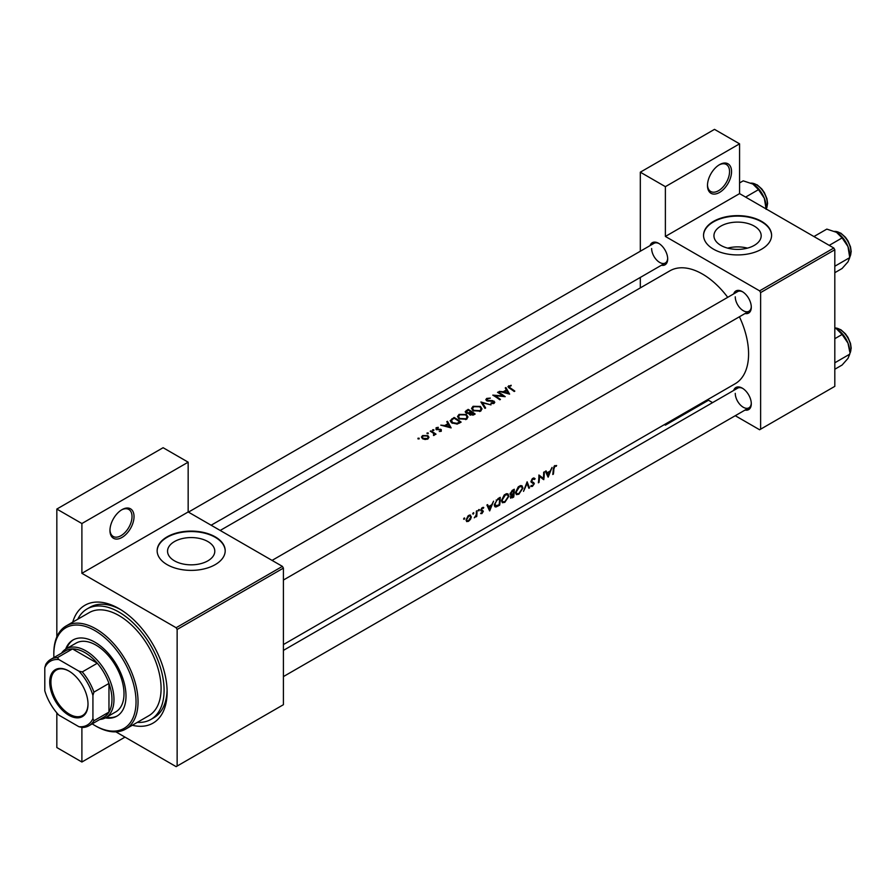 <?xml version="1.0" encoding="UTF-8"?>
<svg xmlns="http://www.w3.org/2000/svg" width="896" height="896" viewBox="0 0 896 896"><rect width="100%" height="100%" fill="white"/><g stroke="black" fill="none" stroke-linecap="round" stroke-linejoin="round"><path stroke-width="1.34" d="M707.482 185.506A17.013 9.822 -60 0 1 719.522 164.662A17.013 9.822 -60 0 1 731.55 171.618A17.013 9.822 -60 0 1 719.522 192.45A17.013 9.822 -60 0 1 707.482 185.506M707.493 184.912A15.602 9.005 120 0 0 710.718 191.486A15.602 9.005 120 0 0 722.736 187.309A15.602 9.005 120 0 0 729.546 171.618A15.602 9.005 120 0 0 726.309 164.472A15.602 9.005 120 0 0 719.006 164.976M109.962 530.477A17.013 9.822 -60 0 1 122.002 509.645A17.013 9.822 -60 0 1 134.03 516.589A17.013 9.822 -60 0 1 122.002 537.432A17.013 9.822 -60 0 1 109.962 530.477M109.973 529.883A15.602 9.005 120 0 0 113.198 536.458A15.602 9.005 120 0 0 125.216 532.28A15.602 9.005 120 0 0 132.026 516.589A15.602 9.005 120 0 0 128.789 509.454A15.602 9.005 120 0 0 121.486 509.947M754.264 245.392A23.621 13.642 0 0 0 761.186 235.749A23.621 13.642 0 0 0 746.603 223.149A23.621 13.642 0 0 0 720.854 226.106A23.621 13.642 0 0 0 713.944 235.749A23.621 13.642 0 0 0 728.526 248.349A23.621 13.642 0 0 0 754.264 245.392M747.443 248.136A23.621 13.642 0 0 0 727.686 248.136M761.622 249.178A34.026 19.645 0 0 0 771.59 235.29A34.026 19.645 0 0 0 750.579 217.134A34.026 19.645 0 0 0 713.496 221.39A34.026 19.645 0 0 0 703.539 235.29A34.026 19.645 0 0 0 724.539 253.434A34.026 19.645 0 0 0 761.622 249.178M771.59 235.514A34.026 19.645 0 0 0 750.4 217.549A34.026 19.645 0 0 0 713.496 221.861A34.026 19.645 0 0 0 703.539 235.514M207.872 560.84A23.621 13.642 0 0 0 214.794 551.208A23.621 13.642 0 0 0 200.211 538.608A23.621 13.642 0 0 0 174.474 541.565A23.621 13.642 0 0 0 167.552 551.208A23.621 13.642 0 0 0 182.134 563.797A23.621 13.642 0 0 0 207.872 560.84M215.23 564.626A34.026 19.645 0 0 0 225.198 550.738A34.026 19.645 0 0 0 204.198 532.594A34.026 19.645 0 0 0 167.115 536.85A34.026 19.645 0 0 0 157.147 550.738A34.026 19.645 0 0 0 178.147 568.893A34.026 19.645 0 0 0 215.23 564.626M225.198 550.973A34.026 19.645 0 0 0 204.008 533.008A34.026 19.645 0 0 0 167.115 537.309A34.026 19.645 0 0 0 157.147 550.973M733.678 390.432A12.757 7.37 60 0 1 742.28 388.147A12.757 7.37 60 0 1 751.296 403.782A12.757 7.37 60 0 1 745.024 410.077M742.795 388.461A11.346 6.552 -120 0 0 737.61 388.17L283.405 650.395M733.678 293.888A12.757 7.37 60 0 1 742.28 291.603A12.757 7.37 60 0 1 751.296 307.227A12.757 7.37 60 0 1 745.024 313.533M742.795 291.917A11.346 6.552 -120 0 0 737.61 291.626L272.059 560.403M650.07 245.616A12.757 7.37 60 0 1 658.661 243.331A12.757 7.37 60 0 1 667.688 258.955A12.757 7.37 60 0 1 661.405 265.261M659.176 243.645A11.346 6.552 -120 0 0 653.99 243.342L188.451 512.12M72.744 622.126A68.051 39.29 60 0 1 118.989 608.619A68.051 39.29 60 0 1 167.115 691.97A68.051 39.29 60 0 1 132.294 725.267M120.512 609.538A63.806 36.837 -120 0 0 90.093 607.197L87.091 608.933A63.806 36.837 -120 0 0 77.762 619.226M283.405 644.571L735.078 383.802A65.218 37.654 -120 0 0 748.586 353.942A65.218 37.654 -120 0 0 739.413 316.77M556.629 465.494L554.142 466.211L553.246 469.291A65.218 37.654 60 0 1 552.765 474.488L553.403 474.118A65.218 37.654 -120 0 0 553.874 469L554.904 466.39L556.629 465.494M548.184 477.131L552.048 467.421L550.234 470.994L547.053 472.83L546.067 470.87L545.384 471.262L548.038 477.053M543.771 479.674A65.218 37.654 -120 0 0 544.309 471.878L543.682 472.248A65.218 37.654 60 0 1 543.346 478.419L538.91 475.003A65.218 37.654 60 0 1 538.373 482.798L539 482.429A65.218 37.654 -120 0 0 539.515 476.347L543.066 479.27M530.69 486.237L532.392 486.427L534.341 483.672L531.586 481.186L532.997 479.035L534.509 479.483L535.114 478.733L533.859 477.915L532.134 478.912L530.958 481.544L533.714 484.064L532.56 485.621L531.317 485.442L531.026 486.539M533.725 477.938L535.114 478.733L533.859 477.915M532.37 478.677L534.509 479.483M533.792 482.563L530.97 481.331M532.56 485.621L531.317 485.442M533.4 483.37L531.003 481.981L533.714 484.064M529.558 487.883L527.128 481.802L523.522 491.366L527.05 483.538L528.875 488.275L529.558 487.883L528.55 487.301M522.939 488.085L521.998 485.789L520.565 485.587L518.19 486.965L515.558 492.386L516.342 494.626L518.862 494.234L522.939 488.085L522.278 487.704M510.35 497.235L512.355 497.818L513.722 497.022A65.218 37.654 -120 0 0 514.259 489.238L512.355 490.325L510.07 493.898L511.314 495.13L510.686 498.266M510.518 495.074L511.314 495.13L510.115 494.435M508.906 496.182L507.965 493.886L506.531 493.696L504.157 495.062L501.525 500.483L502.309 502.723L504.829 502.331L508.906 496.182L508.245 495.802M499.688 505.131A65.218 37.654 -120 0 0 500.226 497.336L498.042 498.59L494.334 504.538L496.082 506.968L499.688 505.131L499.072 504.773M495.04 506.856L496.082 506.968L494.446 506.027M489.698 510.899L493.562 501.178L491.758 504.762L488.578 506.598L487.592 504.627L486.909 505.03L489.552 510.81M483.47 507.371L481.746 507.998L480.771 510.149L482.552 511.358L481.958 512.915L480.659 513.565L481.891 513.598L483.325 511.381L481.398 509.757L482.317 508.29L483.325 508.323L483.75 507.539L482.866 507.36M481.768 507.976L483.325 508.323M482.798 510.429L481.6 510.25M480.659 513.565L481.891 513.598L480.973 513.072M481.958 512.915L481.13 512.826M480.973 510.91L482.552 511.358M478.856 509.566L479.438 509.902L478.542 509.858L478.845 510.91L479.17 509.488M478.262 510.586L478.845 510.91L478.262 510.586M476.728 516.499A65.218 37.654 -120 0 0 477.008 510.742L476.381 511.101A65.218 37.654 60 0 1 476.347 513.072L476.134 515.11L474.298 517.81L476.168 516.029A65.218 37.654 60 0 1 476.09 516.858L476.728 516.499L476.157 516.174M473.278 512.792L473.861 513.128L473.278 512.792L472.685 513.8L473.267 514.136L473.592 512.714M472.685 513.8L473.267 514.136L472.685 513.8M466.614 521.55L468.474 521.349L470.523 519.288L471.363 516.869L469.515 515.066L468.037 515.917L466.054 519.926L466.715 521.606M470.624 515.155L469.515 515.066M464.184 518.034L464.766 518.37L463.87 518.325L464.173 519.378L464.498 517.955M463.602 519.053L464.173 519.378L463.602 519.053M727.72 297.326A65.218 37.654 -120 0 0 669.861 270.838L220.192 530.454M511.146 385.258L507.931 386.68L509.466 388.192A65.218 37.654 60 0 1 514.203 391.485L514.83 391.115A65.218 37.654 -120 0 0 510.171 387.878L509.331 386.198L511.146 385.818M508.962 387.856L509.331 386.198M505.243 387.934L506.419 389.917L503.238 391.754L499.274 391.384L509.622 394.128L505.926 387.542L505.243 387.934M486.696 398.429L485.845 399.605L486.595 400.725L493.528 401.542L493.382 402.786L491.109 402.92L490.974 403.57L494.032 403.368L494.805 402.27L492.666 400.635L487.234 400.366L487.424 398.854L490.37 398.104L486.696 398.429L486.696 400.781M487.234 401.016L487.424 398.854M493.528 401.542L493.382 403.637M490.997 404.891L480.917 401.979L484.96 408.363L485.643 407.971L482.451 402.842L490.997 404.891M466.402 414.523L459.043 414.4L457.509 416.528L459.054 418.813L466.48 419.283L467.981 417.01L466.402 414.523L466.402 415.408M461.126 422.128A65.218 37.654 -120 0 0 454.104 417.458L450.173 420.706L451.763 422.901L457.229 424.043L461.126 422.128M438.245 427.314L436.083 427.762L436.061 429.509L440.003 429.71L440.664 430.786L439.253 431.469L441.291 431.222L441.246 429.542L436.666 429.128L436.744 428.109L438.245 427.84M436.666 429.766L436.744 428.109M441.291 431.222L441.246 429.542L441.246 431.245M440.642 429.923L440.664 431.446M436.083 427.762L436.061 429.509L436.083 427.762M433.821 429.744L432.645 429.744L432.645 430.427L433.821 430.438L433.821 429.744M432.645 429.744L432.645 430.427L432.645 429.744M436.016 434.157A65.218 37.654 -120 0 0 430.886 430.864L430.259 431.222A65.218 37.654 60 0 1 431.984 432.253L433.63 433.451L433.507 435.49L434.638 433.989A65.218 37.654 60 0 1 435.389 434.515L436.016 434.157M434.224 435.299L434.638 433.989L434.638 434.896M433.63 433.451L433.72 435.467M419.149 438.211L417.984 438.211L417.984 438.894L419.149 438.906L419.149 438.211M417.984 438.211L417.984 438.894L417.984 438.211M427.862 435.635L422.565 435.568L421.445 437.058L422.554 438.704L425.085 439.51L427.874 438.973L428.982 437.248L427.862 435.635L427.862 436.587M428.232 432.97L427.067 432.97L427.067 433.642L428.232 433.653L428.232 432.97M427.067 432.97L427.067 433.642L427.067 432.97M446.757 421.702L447.944 423.674L444.763 425.51L440.787 425.152L451.136 427.896L447.451 421.299L446.757 421.702M469.134 414.053L469.818 414.837L473.794 414.814L475.16 414.03A65.218 37.654 -120 0 0 468.138 409.36L465.181 411.768L465.998 412.944L469.067 413.694M480.435 406.426L473.077 406.302L471.542 408.43L473.088 410.704L480.514 411.174L482.014 408.912L480.435 406.426L480.435 407.31M505.21 396.682A65.218 37.654 -120 0 0 498.187 392.011L497.56 392.37A65.218 37.654 60 0 1 503.07 395.931L492.789 395.125A65.218 37.654 60 0 1 499.811 399.795L500.438 399.437A65.218 37.654 -120 0 0 494.917 395.651L505.21 396.682M735.269 415.71L759.618 429.766L834.814 386.355L834.814 249.76L760.626 292.589L759.618 290.853L665.381 236.443L739.57 193.614L739.57 143.83L714.504 129.36L640.315 172.189L640.315 251.238M759.618 290.853L833.806 248.013L739.57 193.614M177.139 766.058L283.405 704.704L283.405 568.109L177.139 629.462L177.139 766.058L176.131 766.64L115.853 731.842M640.315 287.896L640.315 277.435M712.589 402.618L707.538 399.706M760.626 429.195L760.626 292.589M739.57 143.83L665.381 186.659L665.381 236.443M665.381 186.659L640.315 172.189M665.381 424.043L665.381 425.141L664.429 424.592M833.806 248.013L834.814 249.76M735.258 393.355A11.346 6.552 -120 0 0 740.208 404.779A11.346 6.552 -120 0 0 748.944 407.814A11.346 6.552 -120 0 0 751.285 403.178M651.638 248.539A11.346 6.552 -120 0 0 656.6 259.952A11.346 6.552 -120 0 0 665.336 262.987A11.346 6.552 -120 0 0 667.666 258.35M735.258 296.811A11.346 6.552 -120 0 0 740.208 308.224A11.346 6.552 -120 0 0 748.944 311.27A11.346 6.552 -120 0 0 751.285 306.622M177.139 629.462L176.131 627.726L81.894 573.317L81.894 523.533L56.829 509.062L163.106 447.709L188.16 462.179L188.16 511.963L81.894 573.317M176.131 627.726L282.408 566.373L188.16 511.963M125.003 737.117L81.894 762.014L56.829 747.544L56.829 712.88M56.829 636.877L56.829 509.062M81.894 762.014L81.894 727.418M282.408 566.373L283.405 568.109M137.312 722.366A63.806 36.837 -120 0 0 150.886 719.443L153.899 717.707A63.806 36.837 -120 0 0 167.082 690.189M81.894 523.533L188.16 462.179M422.565 436.464L422.565 435.568M427.246 438.525L423.181 438.334L422.33 437.102L423.203 435.926L427.224 435.994L428.075 437.293L427.246 439.264M423.181 439.04L423.181 438.334M430.886 431.592L430.886 430.864M438.637 429.8L438.637 429.218M440.216 429.755L440.216 429.15M444.763 426.082L444.763 425.51M447.944 424.558L447.944 423.674M447.451 422.834L447.451 421.299M449.725 426.91L445.816 425.79L448.314 424.334L449.725 427.515M445.816 426.362L445.816 425.79M454.104 418.298L454.104 417.458M454.194 418.242A65.218 37.654 60 0 1 459.771 421.96L456.926 423.349L452.402 422.542L451.562 419.978L454.194 418.242M459.771 422.912L459.771 421.96M456.926 424.099L456.926 423.349M452.402 423.282L452.402 422.542M451.181 422.464L451.562 419.978M459.043 415.363L459.043 414.4M465.73 418.757L459.682 418.443L458.45 416.629L459.782 414.803L465.774 414.893L467.018 416.83L465.73 419.642M459.682 419.182L459.682 418.443M468.138 410.189L468.138 409.36M466.245 411.533L466.245 410.446M473.805 414.803L473.805 413.851L470.434 414.456L469.974 413.717L469.974 414.938M472.954 415.229L472.954 414.344M470.434 415.173L471.554 412.261A65.218 37.654 60 0 1 473.805 413.851M470.837 412.686L470.837 411.779L469.022 412.72L466.626 412.586L466.155 411.858L466.155 413.034M469.022 413.358L469.022 412.72M466.626 413.258L467.331 410.659L468.227 410.144A65.218 37.654 60 0 1 470.837 411.779M473.077 407.266L473.077 406.302M479.763 410.659L473.726 410.346L472.483 408.531L473.827 406.706L479.808 406.795L481.051 408.722L479.763 411.533M473.726 411.085L473.726 410.346M482.451 404.253L482.451 402.842M488.174 401.218L488.174 400.658M492.666 401.218L492.666 400.635M494.122 403.312L494.122 401.162M491.109 403.592L491.109 402.92M498.187 392.739L498.187 392.011M494.917 396.402L494.917 395.651M503.238 392.325L503.238 391.754M506.419 390.79L506.419 389.917M505.926 389.066L505.926 387.542M508.211 393.142L504.291 392.022L506.8 390.578L508.211 393.758M504.291 392.605L504.291 392.022M508.648 387.643L508.648 385.762M554.915 465.55L556.248 466.323M554.579 465.786L555.363 466.234M554.299 466.032L554.904 466.39M487.346 505.893L488.578 506.598M489.854 509.443L488.869 507.214L491.366 505.77L489.854 509.443L488.723 508.794M487.659 506.52L488.869 507.214M490.694 505.378L491.366 505.77M480.782 509.914L483.325 511.381M467.768 520.946L468.474 521.349M470.613 516.432L471.363 516.869M468.552 520.654L467.174 520.822L466.682 519.557L468.776 516.118L470.198 515.939L470.725 517.227L468.552 520.654M468.194 515.782L468.776 516.118M498.87 498.12L499.587 498.523A65.218 37.654 60 0 1 499.162 504.728L495.533 505.982M496.541 506.038L494.962 504.179L496.776 500.36L499.587 498.523M496.194 500.024L496.776 500.36M504.134 501.928L504.829 502.331M504.907 501.581L502.79 501.894L502.152 500.125L505.355 494.995L507.55 494.749L508.278 496.552L504.907 501.581M504.694 494.603L505.355 494.995M513.106 496.675L513.722 497.022M513.195 496.619L510.989 496.854L513.453 494.166A65.218 37.654 60 0 1 513.195 496.619M510.395 496.989L511.146 497.426L510.496 496.574M512.344 494.021L513.027 494.413M512.781 493.786L513.453 494.166M513.509 493.371L511.784 494.278L510.709 493.539L513.621 490.426A65.218 37.654 60 0 1 513.509 493.371M511.784 494.278L510.171 493.226M512.03 490.538L512.725 490.941M512.904 490.011L513.621 490.426M518.168 493.83L518.862 494.234M518.941 493.483L516.824 493.786L516.197 492.016L519.4 486.886L521.584 486.651L522.312 488.454L518.941 493.483M518.728 486.506L519.4 486.886M530.97 481.712L534.341 483.672M531.115 485.688L532.392 486.427M538.899 475.989L539.515 476.347M538.91 475.686L543.346 478.419M545.832 472.125L547.053 472.83M548.33 475.686L547.344 473.446L549.853 472.002L548.33 475.686L547.198 475.037M546.146 472.752L547.344 473.446M549.17 471.61L549.853 472.002M665.381 425.141L708.49 400.254M105.336 717.909A43.949 25.379 -120 0 0 116.906 716.139A43.949 25.379 -120 0 0 123.637 680.926A43.949 25.379 -120 0 0 94.931 642.197A43.949 25.379 -120 0 0 72.957 640.013A43.949 25.379 -120 0 0 65.643 649.163M73.461 639.733A43.949 25.379 -120 0 0 66.651 648.57M92.198 723.856A58.128 33.566 -120 0 0 94.931 725.547A58.128 33.566 -120 0 0 136.035 701.814A58.128 33.566 -120 0 0 94.931 630.616A58.128 33.566 -120 0 0 53.827 654.349A58.128 33.566 -120 0 0 53.917 657.552M95.928 726.118L94.931 725.547L95.928 726.118A59.55 34.384 60 0 0 125.709 729.075L148.758 715.758A59.55 34.384 -120 0 0 157.886 668.046A59.55 34.384 -120 0 0 118.989 615.563A59.55 34.384 -120 0 0 89.219 612.618L66.158 625.934A59.55 34.384 60 0 1 95.928 628.88A59.55 34.384 60 0 1 134.837 681.352A59.55 34.384 60 0 1 125.709 729.075M150.886 719.443A63.806 36.837 -120 0 0 160.664 668.315A63.806 36.837 -120 0 0 118.989 612.091A63.806 36.837 -120 0 0 87.091 608.933M61.51 653.173A39.704 22.915 60 0 1 66.058 648.906L76.082 643.126A39.704 22.915 60 0 1 95.928 645.086A39.704 22.915 60 0 1 121.867 680.075A39.704 22.915 60 0 1 115.774 711.883L105.75 717.674A39.704 22.915 60 0 1 99.792 719.477M53.827 654.349L53.827 653.195A59.55 34.384 60 0 1 66.158 625.934M106.344 717.326A43.949 25.379 -120 0 0 117.398 715.848M829.214 245.37L842.106 237.922L847.974 246.59A18.715 10.808 -120 0 1 849.744 255.248L849.744 257.611L847.974 261.867L842.106 268.486L834.814 272.698M834.814 266.235L849.744 257.611L847.974 246.59A18.715 10.808 -120 0 0 836.517 232.333L842.106 237.922M813.938 236.544L826.829 229.107L836.517 232.333M834.814 369.242L842.106 365.03L847.974 358.411L849.744 354.166L834.814 362.79M847.974 343.134L849.744 351.803A18.715 10.808 -120 0 0 847.974 343.134A18.715 10.808 -120 0 0 836.517 328.877L842.106 334.477L847.974 343.134M834.814 338.688L842.106 334.477M834.814 328.014L836.517 328.877M745.606 197.098L758.498 189.65L764.355 198.318A18.715 10.808 -120 0 1 766.136 206.976L766.136 208.947L766.875 207.514L767.592 203.392L766.92 198.643L764.389 192.64L761.802 188.955L757.21 184.878L750.982 183.086M739.57 182.941L743.21 180.835L752.898 184.061A18.715 10.808 -120 0 1 764.355 198.318L766.136 209.339M752.898 184.061L758.498 189.65M49.717 682.069A27.082 15.635 60 0 1 68.858 671.014A27.082 15.635 60 0 1 88.01 704.189A27.082 15.635 60 0 1 68.858 715.243A27.082 15.635 60 0 1 49.717 682.069M69.16 671.194A26.23 15.142 -120 0 0 56.347 670.062A26.23 15.142 -120 0 0 50.915 682.069A26.23 15.142 -120 0 0 62.362 708.467A26.23 15.142 -120 0 0 82.578 715.501A26.23 15.142 -120 0 0 88.01 703.83M66.058 648.906A39.704 22.915 60 0 1 96.645 659.546A39.704 22.915 60 0 1 113.971 699.496A39.704 22.915 60 0 1 105.75 717.674M92.926 718.592L93.923 720.765A38.282 22.098 60 0 1 89.006 725.704L104.048 717.024A38.282 22.098 -120 0 0 108.965 712.085A38.282 22.098 -120 0 0 111.966 699.496A38.282 22.098 -120 0 0 108.965 683.435A38.282 22.098 -120 0 0 97.306 663.242L72.498 648.928A38.282 22.098 -120 0 0 65.766 650.72L50.725 659.4A38.282 22.098 60 0 1 57.467 657.608L58.834 659.557A36.859 21.28 -120 0 0 44.8 667.666L44.8 690.816A36.859 21.28 -120 0 0 58.834 715.12L78.882 726.701A36.859 21.28 -120 0 0 92.926 718.592L92.926 695.442A36.859 21.28 -120 0 0 78.882 671.138L58.834 659.557M78.882 671.138L82.264 671.922L97.306 663.242A38.282 22.098 -120 0 0 72.498 648.928L57.467 657.608M93.923 720.765L108.965 712.085L108.965 683.435L93.923 692.126L92.926 695.442M44.8 667.666L45.808 664.339A38.282 22.098 60 0 1 50.725 659.4M89.006 725.704A38.282 22.098 60 0 1 82.264 727.496L78.882 726.701M82.264 671.922A38.282 22.098 60 0 1 93.923 692.126M451.931 419.642L451.931 418.712M459.278 423.192L459.278 422.24M470.422 412.978L470.422 412.026M490.56 401.24L490.56 400.658M510.171 388.64L510.171 387.878M553.28 468.664L553.874 469M480.805 510.586L481.858 511.19M497.627 505.579L498.266 505.949M498.064 498.579L498.781 498.994M511.672 497.426L512.355 497.818M849.744 257.107A15.602 9.005 -120 0 0 850.954 252.011A15.602 9.005 -120 0 0 834.702 231.414M849.744 353.651A15.602 9.005 -120 0 0 850.954 348.555A15.602 9.005 -120 0 0 834.814 327.958M766.136 208.835A15.602 9.005 -120 0 0 767.334 203.739A15.602 9.005 -120 0 0 751.094 183.142M422.33 437.102L422.33 438.547M428.075 437.293L428.075 438.838M434.034 434.291L434.034 435.389M440.922 430.394L440.922 431.379M436.352 428.658L436.352 429.654M458.45 416.629L458.45 418.342M467.018 416.83L467.018 418.914M472.483 408.531L472.483 410.245M481.051 408.722L481.051 410.805M486.774 399.694L486.774 400.826M493.875 402.125L493.875 403.458M467.174 520.822L466.043 520.173M470.198 515.939L469.022 515.256M495.51 505.971L494.334 505.288M502.79 501.894L501.525 501.155M507.55 494.749L505.994 493.853M511.011 494.278L510.082 493.741M516.824 493.786L515.558 493.058M521.584 486.651L520.038 485.755M534.016 478.979L532.84 478.307M532.067 482.014L530.97 481.376M283.405 580.048L748.944 311.27M849.744 257.219L851.2 251.664L850.528 246.926L848.008 240.912L845.41 237.227L840.818 233.15L834.59 231.37M748.944 407.814L283.405 676.592M834.814 327.891L840.818 329.694L845.41 333.782L848.008 337.456L850.528 343.47L851.2 348.208L849.744 353.774M665.336 262.987L211.142 525.224"/></g></svg>
